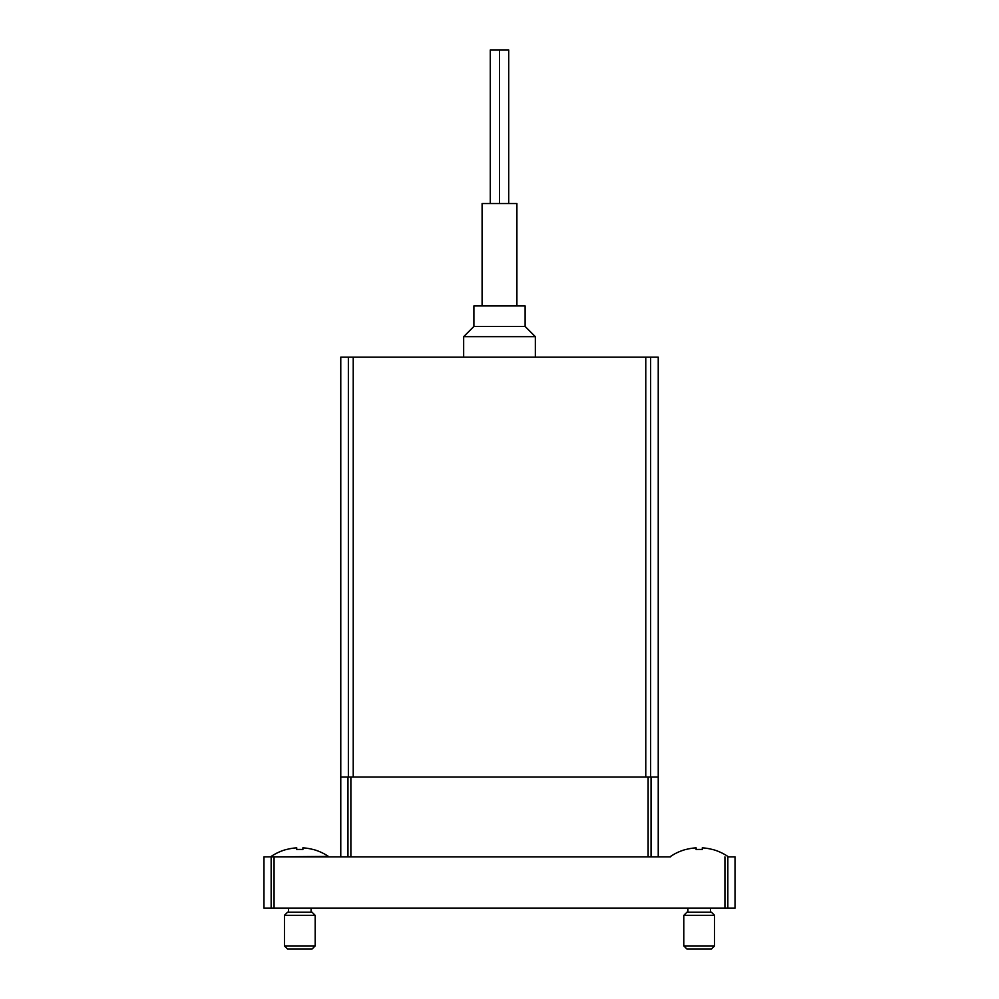<?xml version="1.0" encoding="UTF-8"?>
<svg xmlns="http://www.w3.org/2000/svg" width="999" height="999" viewBox="0 0 999 999"><rect width="100%" height="100%" fill="white"/><g stroke="black" fill="none" stroke-linecap="round" stroke-linejoin="round"><path stroke-width="1.5" d="M650.636 357.155L340.771 357.155L340.771 777.01L658.229 777.01L658.229 357.155L650.636 357.155L650.636 777.01M463.661 357.155L463.661 336.675L535.339 336.675L535.339 357.155M463.661 336.675L473.901 326.436L525.099 326.436L535.339 336.675M473.901 326.436L473.901 305.956L525.099 305.956L525.099 326.436M482.092 305.956L482.092 203.559L516.908 203.559L516.908 305.956M350.874 777.01L350.874 856.892L648.126 856.892L648.126 777.01M490.284 203.559L490.284 49.95L499.5 49.95L499.5 203.559M499.5 49.95L508.716 49.95L508.716 203.559M313.124 849.437L313.124 849.437A51.199 51.199 0 0 1 328.484 856.455L263.973 856.892L263.973 908.091L735.027 908.091L735.027 856.892L727.846 856.892L727.846 908.091M271.154 908.091L271.154 856.892L670.516 856.892M286.501 849.525L286.501 849.525A51.111 51.111 0 0 1 296.74 847.851L296.74 849.525A49.438 49.438 0 0 1 302.884 849.525L302.884 847.851A51.111 51.111 0 0 1 313.124 849.525M315.172 915.321L312.038 912.187L287.587 912.187L284.453 915.321L284.453 945.916L315.172 945.916L315.172 915.321L284.453 915.321M315.172 945.916L312.038 949.05L287.587 949.05L284.453 945.916M685.876 849.525L685.876 849.525A51.111 51.111 0 0 1 696.116 847.851L696.116 849.525A49.438 49.438 0 0 1 702.26 849.525L702.26 847.851A51.111 51.111 0 0 1 712.499 849.525L712.499 849.525M714.547 915.321L711.413 912.187L686.962 912.187L683.828 915.321L683.828 945.916L714.547 945.916L714.547 915.321L683.828 915.321M714.547 945.916L711.413 949.05L686.962 949.05L683.828 945.916M348.364 357.155L348.364 777.01M353.221 357.155L353.221 777.01M645.779 357.155L645.779 777.01M347.964 856.892L347.964 777.01M651.036 856.892L651.036 777.01M274.076 856.892L274.076 908.091M724.924 856.892L724.924 908.091M340.771 856.892L340.771 777.01M658.229 856.892L658.229 777.01M286.501 849.437A51.199 51.199 0 0 0 271.141 856.455M288.549 908.091L288.549 912.187M311.076 908.091L311.076 912.187M727.859 856.455A51.199 51.199 0 0 0 712.499 849.437M685.876 849.437A51.199 51.199 0 0 0 670.516 856.455M687.924 908.091L687.924 912.187M710.451 908.091L710.451 912.187"/></g></svg>
